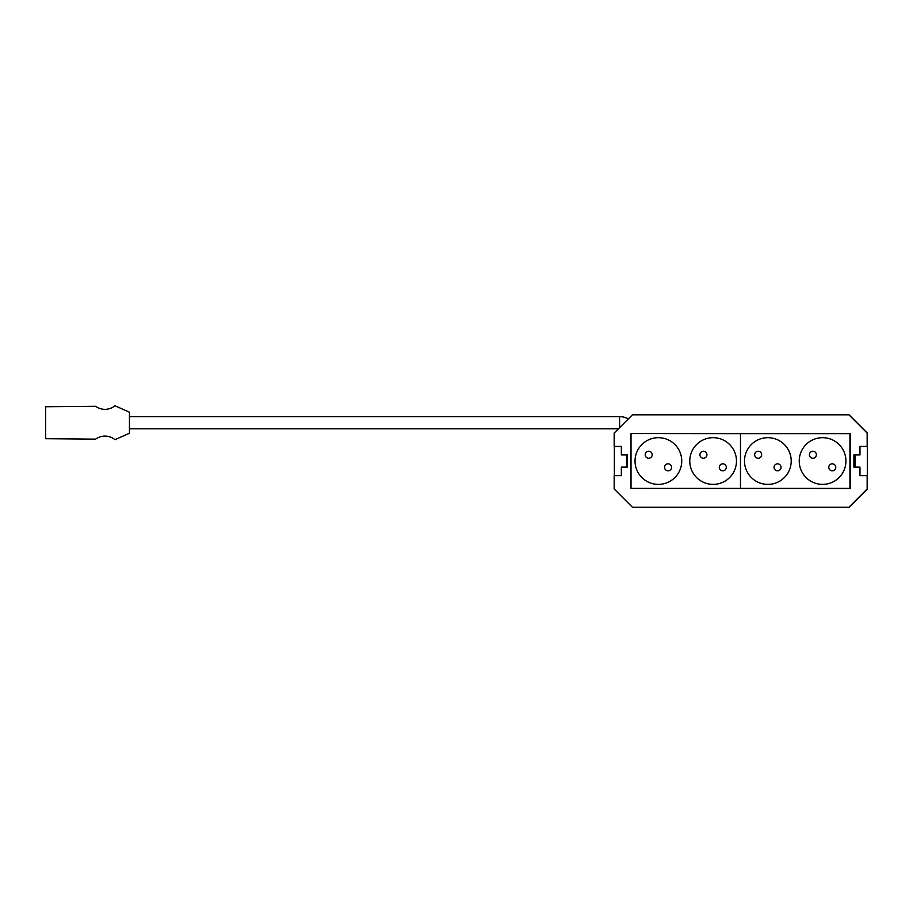 <?xml version="1.0" encoding="UTF-8"?>
<svg xmlns="http://www.w3.org/2000/svg" width="913" height="913" viewBox="0 0 913 913"><rect width="100%" height="100%" fill="white"/><g stroke="black" fill="none" stroke-linecap="round" stroke-linejoin="round"><path stroke-width="1.37" d="M627.436 467.114L621.354 467.114L621.354 475.627L614.175 475.627L614.175 489.003L632.424 507.251L849.101 507.251L867.35 489.003L867.35 433.059L849.101 414.81L632.424 414.81L614.175 433.059L614.175 446.434L621.354 446.434L621.354 454.948L627.436 454.948L627.436 467.114L626.535 467.114L626.535 454.948L627.436 454.948M855.184 467.114L855.184 454.948M614.369 446.434L614.369 475.627M854.089 467.114L854.089 454.948M848.907 507.251L867.156 489.003L867.156 475.627L859.978 475.627L859.978 467.114L853.895 467.114L853.895 454.948L859.978 454.948L859.978 446.434L867.156 446.434L867.156 433.059L848.907 414.81M631.02 488.398L850.311 488.489L850.311 433.572L631.02 433.572L740.489 433.664L740.489 488.398L631.02 488.398L631.02 433.664M719.307 467.319A3.492 3.492 0 0 0 722.811 470.823A3.492 3.492 0 0 0 726.303 467.319A3.492 3.492 0 0 0 722.811 463.827A3.492 3.492 0 0 0 719.307 467.319M699.929 454.742A3.492 3.492 0 0 0 703.432 458.235A3.492 3.492 0 0 0 706.924 454.742A3.492 3.492 0 0 0 703.432 451.239A3.492 3.492 0 0 0 699.929 454.742M689.772 461.031A23.35 23.35 0 0 0 713.121 484.381A23.35 23.35 0 0 0 736.471 461.031A23.35 23.35 0 0 0 713.121 437.681A23.35 23.35 0 0 0 689.772 461.031M664.584 467.319A3.492 3.492 0 0 0 668.076 470.823A3.492 3.492 0 0 0 671.58 467.319A3.492 3.492 0 0 0 668.076 463.827A3.492 3.492 0 0 0 664.584 467.319M645.206 454.742A3.492 3.492 0 0 0 648.698 458.235A3.492 3.492 0 0 0 652.19 454.742A3.492 3.492 0 0 0 648.698 451.239A3.492 3.492 0 0 0 645.206 454.742M635.037 461.031A23.35 23.35 0 0 0 658.387 484.381A23.35 23.35 0 0 0 681.737 461.031A23.35 23.35 0 0 0 658.387 437.681A23.35 23.35 0 0 0 635.037 461.031M104.938 409.344A15.806 15.806 0 0 1 95.614 406.296L45.65 406.73L45.65 438.708L95.614 439.142A15.806 15.806 0 0 1 114.97 439.689L129.452 433.241L129.452 412.197L114.97 405.749A15.806 15.806 0 0 1 104.938 409.344M628.349 418.884A18.249 18.249 0 0 0 619.596 416.636L129.452 416.636M618.432 428.802L129.452 428.802M828.776 467.319A3.492 3.492 0 0 0 832.268 470.823A3.492 3.492 0 0 0 835.772 467.319A3.492 3.492 0 0 0 832.268 463.827A3.492 3.492 0 0 0 828.776 467.319M809.397 454.742A3.492 3.492 0 0 0 812.89 458.235A3.492 3.492 0 0 0 816.382 454.742A3.492 3.492 0 0 0 812.89 451.239A3.492 3.492 0 0 0 809.397 454.742M799.229 461.031A23.35 23.35 0 0 0 822.579 484.381A23.35 23.35 0 0 0 845.929 461.031A23.35 23.35 0 0 0 822.579 437.681A23.35 23.35 0 0 0 799.229 461.031M774.041 467.319A3.492 3.492 0 0 0 777.545 470.823A3.492 3.492 0 0 0 781.037 467.319A3.492 3.492 0 0 0 777.545 463.827A3.492 3.492 0 0 0 774.041 467.319M754.663 454.742A3.492 3.492 0 0 0 758.155 458.235A3.492 3.492 0 0 0 761.659 454.742A3.492 3.492 0 0 0 758.155 451.239A3.492 3.492 0 0 0 754.663 454.742M744.494 461.031A23.35 23.35 0 0 0 767.844 484.381A23.35 23.35 0 0 0 791.206 461.031A23.35 23.35 0 0 0 767.844 437.681A23.35 23.35 0 0 0 744.494 461.031M849.946 433.664L849.946 488.398L740.489 488.398L740.489 433.664L849.946 433.664M619.596 416.636L619.596 427.649"/></g></svg>

